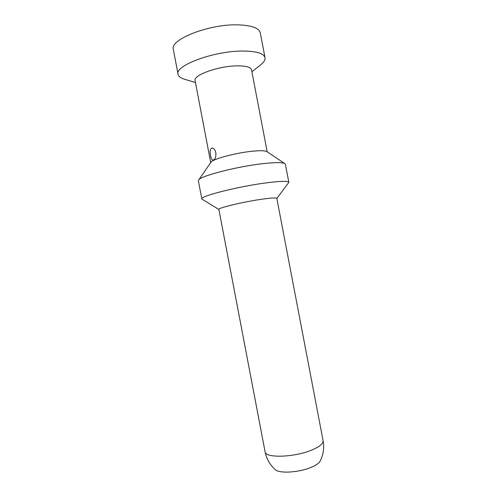 <?xml version="1.0" encoding="UTF-8"?>
<svg xmlns="http://www.w3.org/2000/svg" width="497" height="497" viewBox="0 0 497 497"><rect width="100%" height="100%" fill="white"/><g stroke="black" fill="none" stroke-linecap="round" stroke-linejoin="round"><path stroke-width="0.75" d="M310.687 467.534C315.806 465.44 318.975 463.291 320.18 461.092C323.41 454.618 324.379 447.822 323.093 440.696L276.829 198.384C276.425 197.626 271.735 197.856 262.764 199.086C244.189 201.633 217.4 208.019 218.885 209.436L265.075 451.761C266.498 458.868 269.908 464.832 275.288 469.653C279.159 473.666 298.523 472.604 310.687 467.534M218.904 209.529L201.825 198.974C199.235 196.29 239.852 186.058 268.013 182.641C281.308 181.026 288.254 180.939 288.844 182.374L276.848 198.477M201.825 198.974L198.371 180.833L198.583 180.088C199.956 176.019 238.187 166.178 264.361 163.494C275.91 162.295 282.762 162.339 284.905 163.625L285.377 164.24L288.844 182.374M198.583 180.088L210.964 162.239C212.362 159.071 236.485 152.647 253.203 151.144C260.645 150.461 265.187 150.61 266.821 151.585L284.905 163.625M267.193 151.833L251.544 69.86C250.761 67.145 245.891 65.815 236.926 65.871C218.388 65.983 192.879 75.227 195.091 80.632L210.716 162.606M215.828 152.678C216.114 156.915 215.263 159.4 213.281 160.14C212.002 160.034 211.076 158.444 210.517 155.387C209.722 151.206 210.219 148.752 212.014 148.025C213.741 148.094 215.008 149.647 215.828 152.678M178.069 74.289C174.348 65.666 214.052 50.812 242.89 51.042C256.514 51.16 263.888 53.384 265.031 57.702L260.291 32.889C259.043 27.994 251.575 25.31 237.889 24.85C208.92 23.893 169.396 39.667 173.341 49.47L178.069 74.289C178.547 76.432 180.709 78.085 184.561 79.253L195.451 82.521M265.031 57.702C265.373 59.87 263.975 62.206 260.826 64.703L251.904 71.754M265.075 451.761C265.075 458.122 293.013 457.588 310.737 450.456C319.291 447.014 323.41 443.765 323.093 440.696"/></g></svg>

